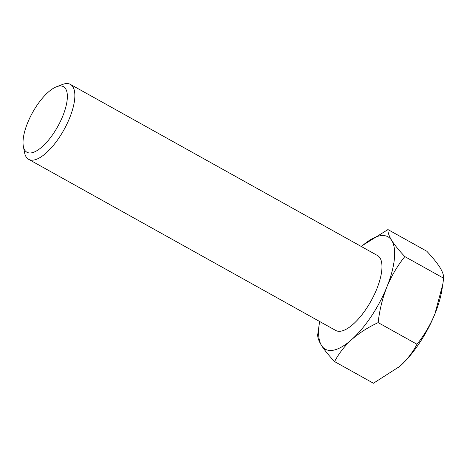 <?xml version="1.0" encoding="UTF-8"?>
<svg xmlns="http://www.w3.org/2000/svg" width="467" height="467" viewBox="0 0 467 467"><rect width="100%" height="100%" fill="white"/><g stroke="black" fill="none" stroke-linecap="round" stroke-linejoin="round"><path stroke-width="0.7" d="M31.721 152.802A37.529 14.401 -60.9 0 0 62.817 115.968A37.529 14.401 -60.9 0 0 58.667 86.115A37.529 14.401 -60.9 0 0 56.583 86.728A37.529 14.401 -60.9 0 0 32.614 112.448A37.529 14.401 -60.9 0 0 23.35 146.358A37.529 14.401 -60.9 0 0 31.721 152.802M56.583 86.728L62.531 84.463A42.894 16.462 119.1 0 1 64.913 83.762A42.894 16.462 119.1 0 1 70.4 84.399A42.894 16.462 119.1 0 1 66.997 123.907A42.894 16.462 119.1 0 1 34.126 159.977A42.894 16.462 119.1 0 1 28.645 159.335A42.894 16.462 119.1 0 1 24.553 152.616L23.35 146.358M377.219 255.373A42.9 16.468 119.1 0 1 377.511 255.525A42.9 16.468 119.1 0 1 374.108 295.039A42.9 16.468 119.1 0 1 341.225 331.115A42.894 16.462 119.1 0 1 335.75 330.467A42.9 16.468 119.1 0 1 335.464 330.303M377.511 255.525A42.9 16.468 119.1 0 1 377.517 255.531A42.9 16.468 119.1 0 1 374.114 295.039A42.9 16.468 119.1 0 1 341.237 331.115A42.9 16.468 119.1 0 1 335.744 330.473L335.75 330.478A42.9 16.468 119.1 0 0 341.237 331.115A42.894 16.462 119.1 0 0 374.102 295.039A42.894 16.462 119.1 0 0 377.505 255.531L70.4 84.399M361.429 246.576A64.347 24.698 119.1 0 1 361.528 246.483A64.347 24.698 119.1 0 1 362.841 245.333A64.347 24.698 119.1 0 1 379.729 235.835A64.347 24.698 119.1 0 1 391.743 240.499C394.749 245.175 399.11 250.54 404.825 256.593C397.475 265.764 391.48 275.904 386.851 287.018C382.415 298.413 379.513 310.275 378.153 322.609C368.072 327.32 359.269 332.959 351.739 339.521C344.436 346.24 338.727 353.601 334.6 361.604C328.873 355.533 324.512 350.168 321.524 345.504C318.768 340.968 317.502 337.326 317.718 334.576L319.364 323.362A64.347 24.698 119.1 0 1 319.673 321.506M363.157 245.064L387.943 229.571C387.727 232.327 388.993 235.969 391.743 240.499A64.347 24.698 119.1 0 1 386.851 287.018A64.347 24.698 119.1 0 1 351.739 339.521A64.347 24.698 119.1 0 1 321.524 345.504A64.347 24.698 119.1 0 1 319.364 323.362M334.6 361.604L373.425 383.238L399.84 366.326C407.136 359.608 412.851 352.246 416.978 344.249C424.252 335.207 430.241 325.061 434.952 313.824L442.821 284.187L443.65 278.233C443.866 275.477 442.593 271.835 439.844 267.305C436.843 262.629 432.483 257.264 426.768 251.211L387.943 229.571M378.153 322.609L416.978 344.249M404.825 256.593L443.65 278.233M442.821 284.187L442.004 289.447A64.347 24.698 119.1 0 1 434.952 313.824A64.347 24.698 119.1 0 1 399.84 366.326A64.347 24.698 119.1 0 1 398.526 367.476A64.347 24.698 119.1 0 1 398.082 367.856M28.645 159.335L335.75 330.467"/></g></svg>
